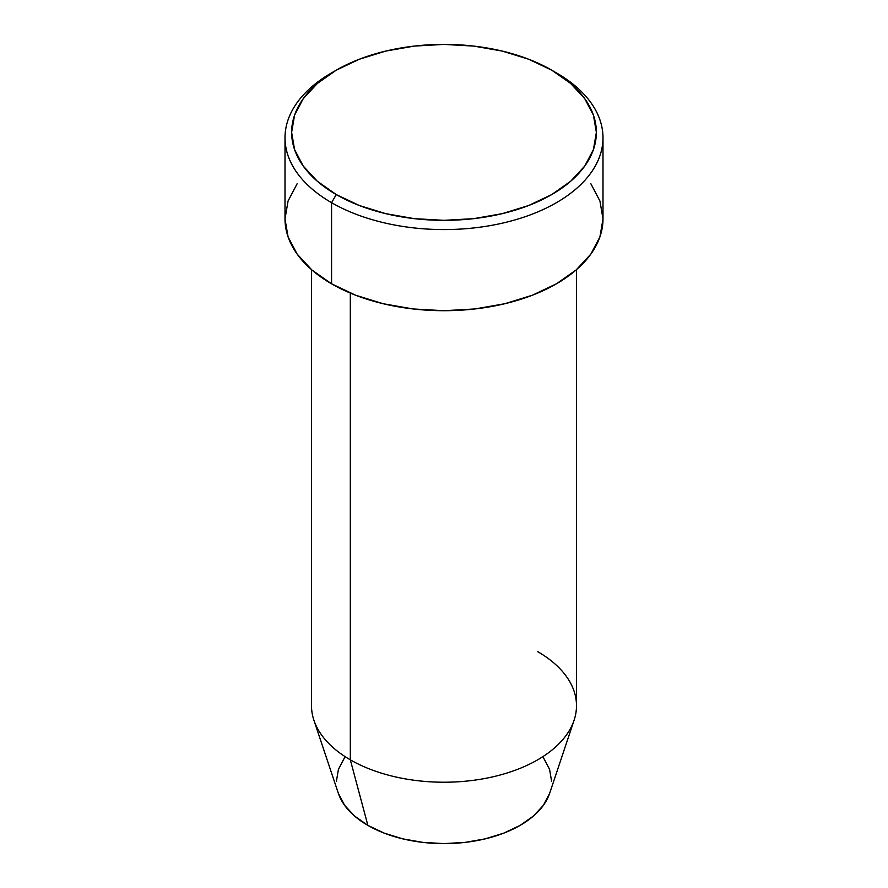 <?xml version="1.0" encoding="UTF-8"?>
<svg xmlns="http://www.w3.org/2000/svg" width="888" height="888" viewBox="0 0 888 888"><rect width="100%" height="100%" fill="white"/><g stroke="black" fill="none" stroke-linecap="round" stroke-linejoin="round"><path stroke-width="1.33" d="M336.263 70.163L331.579 72.872A158.996 91.797 0 0 0 331.579 202.686L336.263 194.572A152.37 87.968 180 0 1 336.263 70.163A152.37 87.968 180 0 1 551.737 70.163L528.649 59.23L502.308 51.093L473.726 46.087L444 44.4L414.274 46.087L385.692 51.093L359.351 59.23L336.263 70.163L317.316 83.494L303.23 98.701L294.561 115.207L291.63 132.368L294.561 149.528L303.23 166.034L317.316 181.241L336.263 194.572L359.351 205.517L385.692 213.642L414.274 218.648L444 220.335L473.726 218.648L502.308 213.642L528.649 205.517L551.737 194.572L570.684 181.241L584.77 166.034L593.439 149.528L596.37 132.368L593.439 115.207L584.77 98.701L570.684 83.494L551.737 70.163A152.37 87.968 180 0 1 551.737 194.572A152.37 87.968 180 0 1 336.263 194.572L331.579 202.686A158.996 91.797 0 0 0 556.421 202.686A158.996 91.797 0 0 0 556.421 72.872L556.421 72.872A158.996 91.797 180 0 1 602.996 137.773A158.996 91.797 180 0 1 504.839 222.588A158.996 91.797 180 0 1 331.579 202.686L331.579 283.816A158.996 91.797 0 0 0 504.839 303.718A158.996 91.797 0 0 0 602.996 218.914L599.933 236.819L590.886 254.046L576.201 269.908L556.421 283.816L532.334 295.238L504.839 303.718L475.013 308.946L444 310.711L412.987 308.946L383.161 303.718L355.666 295.238L331.579 283.816L331.579 202.686A158.996 91.797 180 0 1 285.004 137.773A158.996 91.797 180 0 1 333.966 71.517M311.51 269.652L311.51 705.727A132.49 76.49 0 0 0 350.316 759.817L350.316 293.073L350.316 759.817L367.887 825.396A107.637 62.149 0 0 0 475.546 840.869A107.637 62.149 0 0 0 549.694 793.228L574.092 720.224A132.49 76.49 180 0 1 482.828 778.865A132.49 76.49 180 0 1 350.316 759.817A132.49 76.49 0 0 0 494.705 776.401A132.49 76.49 0 0 0 576.49 705.727L576.49 269.652M537.684 651.637A132.49 76.49 180 0 1 574.092 720.224M543.445 757.675L549.572 769.33L551.637 781.451M549.705 793.195L543.445 805.238L533.499 815.983L520.113 825.396L503.807 833.122L485.192 838.871L465.001 842.401L444 843.6L422.999 842.401L402.808 838.871L384.193 833.122L367.887 825.396L354.501 815.983L344.555 805.238L338.295 793.195M336.363 781.451L338.428 769.33L344.555 757.675M285.004 137.773L285.004 218.914A158.996 91.797 0 0 0 331.579 283.816L311.799 269.908L297.114 254.046L288.067 236.819L285.004 218.914L288.067 201.01L297.114 183.783M590.886 183.783L599.933 201.01L602.996 218.914L602.996 137.773M350.316 759.817A132.49 76.49 180 0 1 313.908 720.224L338.306 793.228A107.637 62.149 0 0 0 367.887 825.396L350.316 759.817"/></g></svg>
